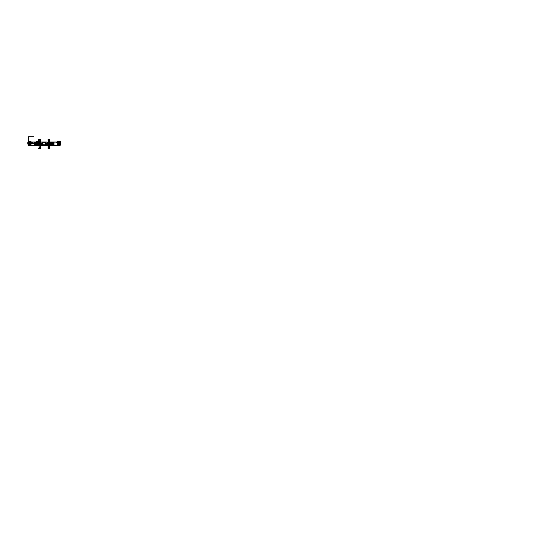 <?xml version="1.0" encoding="UTF-8"?>
<svg xmlns="http://www.w3.org/2000/svg" width="556" height="556" viewBox="0 0 556 556"><rect width="100%" height="100%" fill="white"/><g stroke="black" fill="none" stroke-linecap="round" stroke-linejoin="round"><path stroke-width="0.42" stroke-dasharray="2.78 2.08" d="M48.726 143.754L53.501 143.754L52.973 143.107L53.494 143.754L48.726 143.754L53.494 143.934L52.973 144.581L35.146 144.581L35.667 144.581L35.153 143.934L35.667 144.581L53.501 144.581L52.973 144.581L53.501 143.934L48.726 143.754M53.501 143.754L53.501 143.107L53.501 143.754M51.764 143.754A7.951 7.951 0 0 0 46.711 143.844A7.951 7.951 0 0 0 51.764 143.934M52.973 143.107L35.667 143.107L35.153 143.754L35.667 143.107L35.146 143.107L52.973 143.107M36.884 143.754L39.914 143.754L36.884 143.754A7.951 7.951 0 0 1 41.936 143.844A7.951 7.951 0 0 1 36.884 143.934L39.914 143.754L36.884 143.934M53.501 144.581L53.501 143.934L53.501 144.581M35.146 143.107L35.146 143.754L35.146 143.107M35.146 144.581L35.146 143.934L35.146 144.581M40.171 139.639L40.171 148.431L40.171 139.639L40.651 139.619L40.651 148.396L40.651 139.639L40.081 139.619L40.081 148.431L40.081 139.639L39.295 139.619L40.171 139.619L40.171 148.417L40.171 139.619L40.651 139.639L40.171 139.639M40.414 148.396L40.651 139.257L40.414 148.396M39.108 139.806L39.108 148.25L39.108 139.806L40.081 139.619L40.081 148.417L40.081 139.619L39.295 139.639L39.295 148.431L39.295 139.619M39.108 147.215L39.108 145.721L39.108 147.479L39.108 145.721L39.108 147.479L40.414 147.479L39.108 147.479L40.414 147.479L40.414 145.992L39.108 145.992L40.414 145.721L40.414 147.215L39.108 147.215M39.108 141.12L39.108 140.008L39.108 141.12L39.108 140.008L39.108 141.12L40.414 141.12L39.108 140.856L40.414 140.856L40.414 140.008L39.108 140.008L40.414 140.008L40.414 141.12L39.108 141.12M39.108 142.544L39.108 140.571L39.108 142.544M39.108 144.525L39.108 148.077L39.108 144.525M38.962 141.891L38.816 145.811L38.816 141.877M40.102 148.431L39.094 148.431L39.094 139.257L39.094 148.431L39.094 139.257L40.651 139.257L40.651 148.563M40.637 143.844L40.637 142.433L40.637 143.844M41.22 143.844L41.22 145.151L41.22 143.844M41.22 144.595L41.22 143.094L41.22 144.595L40.359 144.595L40.359 143.094L40.359 144.595L41.22 144.595M38.816 143.844L38.816 142.044L38.816 145.644L38.816 142.405L38.816 145.283L38.816 143.844L36.14 143.844L38.816 143.844M40.359 143.844L40.359 145.331L40.359 143.844M40.359 143.094L41.22 143.094L40.359 143.094M41.658 144.351L39.893 144.351L41.658 144.351L41.658 143.191L41.658 144.497L41.658 143.337L39.893 143.337L39.893 144.351L39.664 143.107L39.664 144.581L39.664 143.107L39.664 144.581L39.664 143.107L39.108 143.107L41.658 143.337M38.962 144.525L38.962 143.17L38.962 144.525M39.476 147.514L39.476 148.077L39.476 147.514M39.476 142.496L39.476 141.446L39.476 142.496M39.476 141.523L39.476 142.565L39.476 141.523M40.414 140.286L39.108 140.286L40.414 140.286L40.414 141.12L40.414 140.286M40.414 145.721L39.108 145.721L40.414 145.721L40.414 147.479L40.414 145.721M38.725 143.844L38.725 145.922L38.725 143.844M38.906 141.773L38.906 145.922M38.906 143.844L38.906 139.438L38.906 143.844M30.795 145.283L31.4 143.983L29.6 142.051L31.393 143.476M29.6 142.086L27.8 143.789L31.4 143.789L29.6 142.086M38.816 142.044L36.627 142.044M36.932 143.844L37.44 143.316L37.801 144.219L36.967 144.046L37.745 144.192L37.634 143.427L36.981 143.844L37.898 143.844L36.981 143.844M29.6 144.775L31.039 143.365L28.161 143.365L29.6 144.775M29.6 142.412L31.039 143.67L29.739 145.283L31.039 143.962L29.6 142.412M29.6 145.088L31.039 143.733L29.6 142.371L28.161 143.733L29.6 145.088M37.745 144.185A0.459 0.459 0 0 1 37.134 144.185L37.134 143.504L37.134 144.185L34.319 144.185L34.319 143.017L34.319 144.595L40.011 144.595L34.319 144.671L40.192 144.595L40.011 144.185L34.319 144.185L34.319 144.595L40.192 144.852L40.192 143.094L40.192 144.518L40.011 143.504L40.011 144.185L37.745 144.185L37.745 143.504A0.459 0.459 0 0 0 37.134 143.504L37.745 143.504M34.319 143.094L40.192 142.836L34.319 143.094M34.319 143.844L34.319 142.405L34.319 143.844M40.192 143.844L40.192 145.192L40.192 143.844M37.912 143.566A0.549 0.549 0 0 1 37.711 144.324A0.549 0.549 0 0 1 36.96 144.122A0.549 0.549 0 0 1 37.44 143.295A0.549 0.549 0 0 1 37.912 144.122A0.549 0.549 0 0 1 36.96 144.122A0.549 0.549 0 0 1 37.162 143.365A0.549 0.549 0 0 1 37.912 143.566L37.912 143.566M37.28 144.122L37.599 143.566L37.28 144.122M37.822 143.622A0.438 0.438 0 0 0 37.057 143.622A0.438 0.438 0 0 0 37.44 144.282A0.438 0.438 0 0 0 37.822 143.622M51.687 144.122A0.549 0.549 0 0 1 50.93 144.324A0.549 0.549 0 0 1 50.728 143.566A0.549 0.549 0 0 1 51.687 143.566A0.549 0.549 0 0 1 51.208 144.393A0.549 0.549 0 0 1 50.728 143.566A0.549 0.549 0 0 1 51.486 143.365A0.549 0.549 0 0 1 51.687 144.122M50.888 143.844L51.527 143.844L50.888 143.844M47.997 148.563L47.997 139.639L47.997 148.396L48.546 148.376L47.997 148.563L47.997 139.257L47.997 148.376L47.997 139.257L49.553 139.257L49.553 148.431L49.553 139.257L49.553 148.431L48.546 148.431M49.741 145.922L49.741 141.773M49.741 143.844L49.741 139.438L49.741 143.844M48.469 139.639L48.469 148.431L48.469 139.639L47.997 139.639L48.567 139.619L48.567 148.431L48.567 139.639L49.352 139.619L48.469 139.619L48.469 148.417L48.469 139.619L47.997 139.639L48.469 139.639M49.54 139.806L49.54 148.25L49.54 139.806L48.567 139.619L48.567 148.417L48.567 139.619L49.352 139.639L49.352 148.431L49.352 139.619M49.54 147.215L49.54 145.721L49.54 147.479L49.54 145.721L49.54 147.479L48.233 147.479L49.54 147.479L48.233 147.479L48.233 145.992L49.54 145.992L48.233 145.721L48.233 147.215L49.54 147.215M49.54 141.12L49.54 140.008L49.54 141.12L49.54 140.008L49.54 141.12L48.233 141.12L49.54 140.856L48.233 140.856L48.233 140.008L49.54 140.008L48.233 140.008L48.233 141.12L49.54 141.12M49.54 142.544L49.54 140.571L49.54 142.544M49.54 144.525L49.54 148.077L49.54 144.525M49.686 141.891L49.831 145.811L49.831 141.877M47.997 143.844L47.997 142.433L47.997 143.844M48.011 143.844L48.011 142.433L48.011 143.844M47.427 143.844L47.427 145.151L47.427 143.844M47.427 144.595L47.427 143.094L47.427 144.595L48.289 144.595L48.289 143.094L48.289 144.595L47.427 144.595M49.831 143.844L49.831 142.044L49.831 143.844M48.289 143.844L48.289 145.331L48.289 143.844M48.289 143.094L47.427 143.094L48.289 143.094M46.989 143.844L46.989 143.191L46.989 143.844M48.754 143.844L48.754 143.337L48.754 143.844M46.989 143.337L48.754 143.337L46.989 143.337L46.989 144.351L48.984 144.581L48.984 143.107L48.984 144.581L48.984 143.107L48.984 144.581L49.54 144.581L46.989 144.351M49.686 144.525L49.686 143.17L49.686 144.525M49.171 147.514L49.171 148.077L49.171 147.514M49.171 142.496L49.171 141.446L49.171 142.496M49.171 141.523L49.171 142.565L49.171 141.523M48.233 140.286L49.54 140.286L48.233 140.286L48.233 141.12L48.233 140.286M48.233 145.721L49.54 145.721L48.233 145.721L48.233 147.479L48.233 145.721M38.037 145.644L39.664 143.983L37.864 142.051L39.664 143.622L39.483 142.572L38.725 141.78L39.664 143.33L38.725 144.88M39.664 143.622L38.725 145.318M37.864 142.086L36.064 143.789L39.664 143.789L37.864 142.086M38.725 144.629L38.725 141.954M47.079 144.497L47.079 143.191M38.01 142.405L47.079 142.405L47.079 145.283L38.003 145.283L39.302 143.962L38.01 142.405L39.302 143.67L38.003 145.283M37.864 144.775L39.302 143.365L36.418 143.365L37.864 144.775M37.864 145.088L39.302 143.733L37.864 142.371L36.418 143.733L37.864 145.088M46.127 144.025L46.009 143.504A0.459 0.459 0 0 0 45.39 143.504L48.268 143.504L48.268 144.185L42.583 144.185L42.583 144.595L48.455 144.595L48.268 144.185L48.455 144.852L48.455 143.094L48.455 144.518L54.328 144.185L54.328 144.595L48.455 144.852L42.583 144.595L48.268 144.595L42.583 144.595L42.583 144.185L45.39 144.185A0.459 0.459 0 0 0 46.009 144.185L48.268 144.185L48.268 143.504L46.009 143.504M42.583 143.094L48.636 143.094L42.583 143.094L42.583 143.504L42.583 143.094L48.268 143.094L42.583 143.094M42.583 143.844L42.583 142.405L42.583 143.844M42.583 144.185L42.583 143.504L42.583 144.185M48.455 143.844L48.455 145.192L48.455 143.844M45.39 143.504L45.39 144.185L45.39 143.504M54.328 144.595L48.636 144.595L54.328 144.671L54.328 143.504L54.328 144.185L51.513 144.185A0.459 0.459 0 0 1 50.902 144.185L48.636 144.185L48.455 144.595L54.328 144.595M54.328 143.094L54.328 143.504L54.328 143.094L48.455 143.094L54.328 143.094M54.328 143.844L54.328 142.405L54.328 143.844M54.328 143.504L48.455 143.17L48.455 144.518L48.455 143.17L50.902 143.504A0.459 0.459 0 0 1 51.513 143.504L54.328 143.504M50.902 144.185L50.902 143.504M48.636 143.504L48.636 144.185L48.636 143.504M50.749 143.844L51.666 143.844L50.749 143.844M51.513 143.504L51.513 144.185L51.513 143.504M57.852 145.283L57.247 143.983L59.047 142.051L57.254 143.476M59.047 142.086L60.847 143.789L57.247 143.789L59.047 142.086M59.047 144.775L57.609 143.365L60.486 143.365L59.047 144.775M59.047 145.276L57.609 143.962L58.901 142.405L57.609 143.67L59.047 145.276M59.047 142.371L60.486 143.733L59.047 145.088L57.609 143.733L59.047 142.371M31.331 143.802A3.301 2.752 180 0 1 28.71 141.794A3.301 2.752 0 0 0 31.386 143.809M41.13 143.844L41.13 145.241L41.13 143.844M28.571 145.04A1.8 1.779 180 0 0 31.4 143.58A1.8 1.779 180 0 0 29.6 141.801A1.8 1.779 180 0 0 27.807 143.455M27.814 143.1A1.8 1.793 180 0 0 29.718 144.657A1.8 1.793 180 0 0 31.199 142.044L31.4 142.822L30.719 144.226L29.176 144.567L28.189 143.941L27.8 142.843M29.6 145.005A1.439 1.425 180 0 0 31.039 143.58A1.439 1.425 180 0 0 29.6 142.155A1.439 1.425 180 0 0 28.161 143.58A1.439 1.425 180 0 0 29.6 145.005M29.6 141.432A1.439 1.439 180 0 0 28.161 142.864A1.439 1.439 180 0 0 29.6 144.303A1.439 1.439 180 0 0 31.039 142.864A1.439 1.439 180 0 0 29.6 141.432M40.102 143.844L40.102 142.405L40.102 143.844M47.517 143.844L47.517 145.241L47.517 143.844M37.864 141.801A1.8 1.779 180 0 0 36.064 143.58A1.8 1.779 180 0 0 37.864 145.359A1.8 1.779 180 0 0 39.664 143.58A1.8 1.779 180 0 0 37.864 141.801M36.265 142.044A1.8 1.793 180 0 0 37.864 144.664A1.8 1.793 180 0 0 38.725 141.293M37.864 145.005A1.439 1.425 180 0 0 39.302 143.58A1.439 1.425 180 0 0 37.864 142.155A1.439 1.425 180 0 0 36.418 143.58A1.439 1.425 180 0 0 37.864 145.005M37.864 141.432A1.439 1.439 180 0 0 36.418 142.864A1.439 1.439 180 0 0 37.864 144.303A1.439 1.439 180 0 0 39.302 142.864A1.439 1.439 180 0 0 37.864 141.432M48.365 143.844L48.365 142.405L48.365 143.844M48.546 143.844L48.546 142.405L48.546 143.844M60.076 145.04A1.8 1.779 0 0 1 57.247 143.58A1.8 1.779 0 0 1 59.047 141.801A1.8 1.779 0 0 1 60.84 143.455M60.833 143.1A1.8 1.793 0 0 1 58.929 144.657A1.8 1.793 0 0 1 57.449 142.044L57.247 143.789L57.782 144.998L59.026 145.491L60.465 144.845L60.847 143.782M59.047 145.005A1.439 1.425 0 0 1 57.609 143.58A1.439 1.425 0 0 1 59.047 142.155A1.439 1.425 0 0 1 60.486 143.58A1.439 1.425 0 0 1 59.047 145.005M59.047 141.432A1.439 1.439 0 0 1 60.486 142.864A1.439 1.439 0 0 1 59.047 144.303A1.439 1.439 0 0 1 57.609 142.864A1.439 1.439 0 0 1 59.047 141.432M39.108 148.25L40.414 148.431M41.22 142.544L40.651 142.433M41.22 145.151L40.651 145.255M38.816 145.331L40.359 145.331M38.816 142.357L40.359 142.357M40.651 143.191L41.658 143.191M40.651 144.497L41.658 144.497M39.698 142.35L40.651 142.35L39.698 142.35M39.698 141.669L40.651 141.669L39.698 141.669M39.108 148.077L40.651 147.854M38.962 146.958L40.651 147.18M39.108 144.581L39.893 144.351L39.108 144.581M27.8 142.822L28.182 144.845L29.621 145.491L30.865 144.998L31.4 143.789L31.4 142.822L31.4 144.032L29.6 142.232L27.8 144.032M31.4 143.983L30.392 145.644M40.651 145.644L38.816 145.644M29.781 142.044L30.837 142.044M28.161 143.365L28.161 144.032L28.69 142.913L29.92 142.621L31.039 143.962M29.6 145.47L31.039 144.032L31.039 142.822L30.497 143.948L29.259 144.219L28.161 142.822L28.161 144.032L29.6 145.47M31.039 143.733L31.039 142.822L29.6 141.377L28.161 142.822L28.161 143.733M29.739 145.283L38.816 145.283M29.746 142.405L38.816 142.405M34.319 145.283L40.192 145.192M34.319 142.405L40.192 142.496M34.319 143.017L40.192 142.836M34.319 144.671L40.192 144.852M49.54 148.25L48.233 148.431M47.427 145.151L47.997 145.255M47.427 142.544L47.997 142.433M49.831 142.357L48.289 142.357M49.831 145.331L48.289 145.331M46.989 144.497L47.997 144.497M46.989 143.191L47.997 143.191M48.949 141.669L47.997 141.669L48.949 141.669M48.949 142.35L47.997 142.35L48.949 142.35M49.686 146.958L47.997 147.18M49.54 148.077L47.997 147.854M49.54 143.107L48.754 143.337L49.54 143.107M36.064 143.33L36.307 144.935L37.064 145.644M38.725 141.245L39.664 142.822L39.664 144.032L37.864 142.232L36.064 144.032L36.064 142.822L36.446 144.845L37.884 145.491L39.552 144.372L39.664 142.822L38.44 144.525L36.87 144.324L36.064 142.822L36.237 142.044M39.664 143.983L38.656 145.644M38.044 142.044L40.651 142.044M36.418 143.365L36.418 144.032L37.864 145.47L39.302 143.962M39.302 143.733L39.302 142.822L39.302 144.032L38.92 143.045L37.732 142.593L36.647 143.253L36.418 144.032L36.418 142.822L36.418 143.733M37.864 141.377L39.302 142.822L39.038 143.656L37.926 144.261L36.765 143.754L36.418 142.822L37.864 141.377M42.583 145.283L47.079 145.283M47.997 145.283L54.328 145.283M42.583 142.405L47.079 142.405M47.997 142.405L54.328 142.405M42.583 143.017L54.328 143.017M42.583 144.671L54.328 144.671M57.247 143.983L58.255 145.644M60.847 144.032L59.047 142.232L57.247 144.032L57.247 142.822L57.657 143.962L59.103 144.623L60.5 143.879L60.847 142.843M58.866 142.044L57.81 142.044M60.486 143.365L60.486 144.032L59.047 145.47L57.609 144.032L57.824 143.26L58.908 142.593L60.062 143.003L60.486 144.032L60.486 142.822L60.215 143.67L59.089 144.261L57.935 143.74L57.609 142.822L57.609 143.962M60.486 143.733L60.486 142.822L59.047 141.377L57.609 142.822L57.609 143.733M58.901 142.405L49.831 142.405M58.908 145.283L49.831 145.283"/><path stroke-width="0.83" d="M40.651 148.563L40.102 148.563L40.651 148.563L40.651 139.257M41.658 143.337L41.658 144.351M38.725 145.922L38.725 139.438L38.725 141.773L37.864 141.565L38.725 141.78M27.835 143.677L29.6 141.565L31.4 143.33L27.8 143.33L29.6 141.565L31.4 143.33L29.6 145.637L30.795 145.283M50.888 143.844L51.527 143.844L50.888 143.844M51.59 144.067A0.438 0.438 0 0 0 51.208 143.406A0.438 0.438 0 0 0 50.825 144.067A0.438 0.438 0 0 0 51.59 144.067M48.546 148.563L47.997 148.619L48.546 148.563M47.997 139.257L47.997 148.563M49.922 141.773L49.922 145.922M46.989 144.351L46.989 143.337M38.725 144.88L36.064 143.33L37.864 141.565L36.064 143.33L36.064 144.032M38.725 145.318L29.774 145.644M38.725 141.954L37.864 141.71L38.725 144.629M47.079 143.191L47.079 142.044L47.997 142.405M47.997 145.283L47.079 145.644L47.079 144.497M47.079 142.044L40.651 142.044M45.189 143.844L45.8 143.323L46.12 144.143L45.231 144.046L45.988 144.206L45.939 143.448L45.279 143.67M60.84 143.455A1.8 1.779 0 0 1 60.847 143.58L59.047 141.565L57.247 143.33L60.847 143.33L59.047 141.565L57.247 143.33L59.047 145.637L57.852 145.283M31.386 143.809A3.301 2.752 0 0 0 31.907 143.844L36.14 143.844L31.907 143.844A3.301 2.752 180 0 1 31.331 143.802M28.606 141.092A3.301 2.752 0 0 0 28.71 141.794A3.301 2.752 180 0 1 28.606 141.092L28.606 136.762L28.606 141.092M28.606 136.762L34.111 136.762M39.094 139.257L39.094 148.431M27.807 143.455A1.8 1.779 180 0 0 28.571 145.04M30.392 145.644L29.308 145.804L28.015 144.887L27.8 142.822L29.6 141.022L31.219 142.044A1.8 1.793 180 0 0 27.814 143.1M49.553 148.431L49.553 139.257M38.725 141.293A1.8 1.793 180 0 0 36.265 142.044M60.847 143.789L60.847 142.822L59.047 141.022L57.428 142.044A1.8 1.793 0 0 1 60.847 142.864L60.847 143.58A1.8 1.779 0 0 1 60.076 145.04M41.658 143.191L40.651 143.191M41.658 144.497L40.651 144.497M38.725 148.25L40.102 148.619M38.725 139.438L40.651 139.069M30.837 142.044L36.627 142.044M49.922 139.438L47.997 139.069M49.922 148.25L48.546 148.619M46.989 144.497L47.997 144.497M46.989 143.191L47.997 143.191M37.064 145.644L38.656 145.644M36.237 142.044L37.864 141.022L38.725 141.245M40.651 145.644L47.079 145.644M58.255 145.644L60.326 145.297L60.812 143.677M57.81 142.044L49.922 142.044M58.873 145.644L49.922 145.644"/></g></svg>
